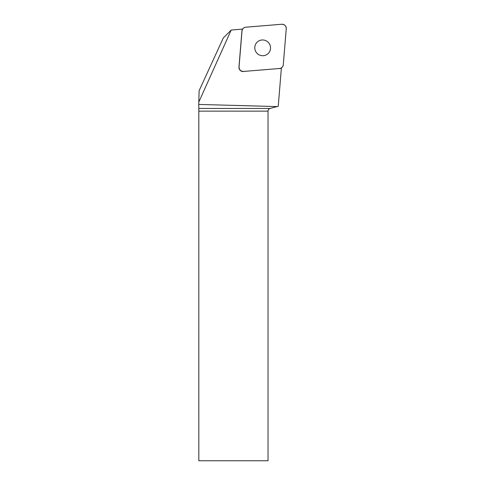 <?xml version="1.0" encoding="UTF-8"?>
<svg xmlns="http://www.w3.org/2000/svg" width="485" height="485" viewBox="0 0 485 485"><rect width="100%" height="100%" fill="white"/><g stroke="black" fill="none" stroke-linecap="round" stroke-linejoin="round"><path stroke-width="0.73" d="M243.531 71.447L279.572 68.488A4.135 4.092 45 0 0 283.295 64.772L286.253 28.73A4.135 4.092 45 0 0 281.773 24.25L245.731 27.209A4.135 4.092 45 0 0 242.009 30.925L239.05 66.966A4.135 4.092 45 0 0 243.531 71.447L279.572 68.488M268.193 42.31A7.918 7.833 45 0 0 257.05 42.25A7.918 7.833 45 0 0 257.111 53.386A7.918 7.833 45 0 0 268.253 53.447A7.918 7.833 45 0 0 268.193 42.31M279.487 68.579A4.135 4.092 -135 0 0 281.391 67.918L278.244 106.263L277.068 106.579L198.747 104.433L198.814 108.446L270.09 108.446L277.068 106.579M242.009 30.925L241.924 31.016A4.135 4.092 -135 0 1 242.579 29.106L231.2 30.04L223.318 37.927L199.123 90.713L198.747 104.433M270.09 108.446C268.799 108.882 268.114 109.774 268.029 111.132L268.029 460.75L198.82 460.75L198.814 108.446M231.2 30.04L198.747 102.214M243.446 71.531A4.135 4.092 -135 0 1 238.966 67.051L239.05 66.966M241.924 31.016L238.966 67.051M245.743 27.209C243.591 27.548 242.348 28.791 242.009 30.937L239.056 66.954C239.202 69.798 240.699 71.295 243.549 71.447L279.56 68.488C281.712 68.149 282.955 66.906 283.295 64.76L286.247 28.742C286.101 25.899 284.604 24.402 281.755 24.25L245.743 27.209M268.029 111.132L198.82 111.132M242.451 29.118L243.185 28.385M281.385 68.052L282.118 67.312"/></g></svg>
